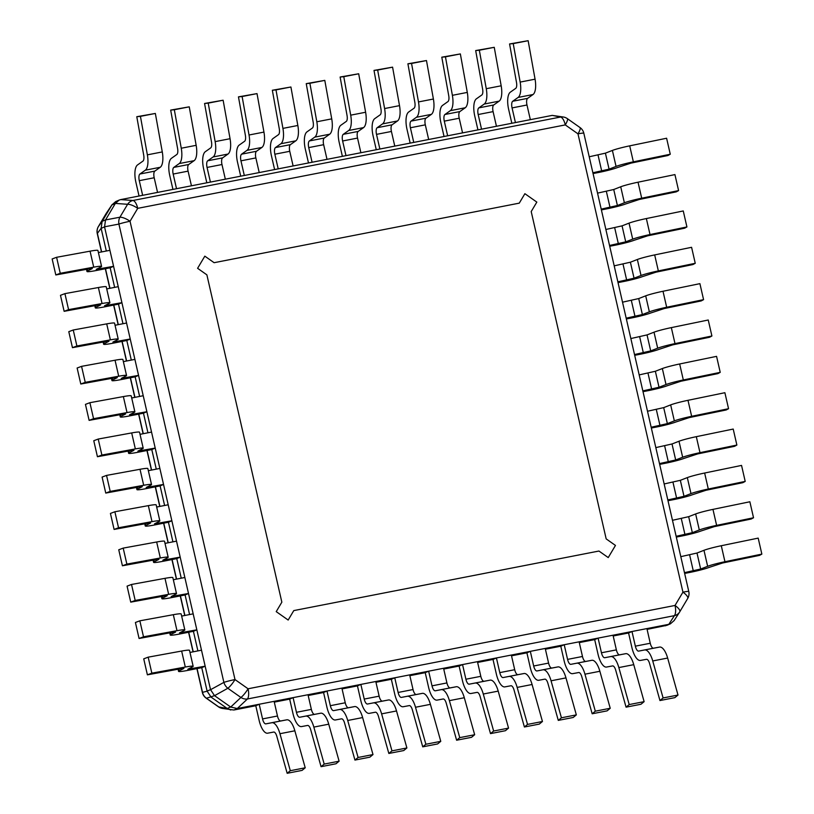 <?xml version="1.0" encoding="UTF-8"?>
<svg xmlns="http://www.w3.org/2000/svg" width="814" height="814" viewBox="0 0 814 814"><rect width="100%" height="100%" fill="white"/><g stroke="black" fill="none" stroke-linecap="round" stroke-linejoin="round"><path stroke-width="1.22" d="M214.55 695.665L227.839 688.268A9.503 7.682 -118.8 0 1 223.881 682.386A9.503 0.733 -12.9 0 1 235.002 679.568A9.503 2.066 125.2 0 1 227.839 688.268L240.913 697.466L230.718 707.051L214.55 695.665L206.451 698.239A9.503 2.066 125.2 0 1 206.166 698.147L218.498 706.837A9.503 2.066 -54.8 0 0 218.783 706.928A9.503 8.944 100.7 0 0 222.212 708.404L233.852 710.011L255.779 705.738L259.137 720.4A15.486 5.952 79 0 0 267.664 733.19L273.687 732.061A5.983 2.3 -101 0 1 276.811 736.304L287.169 773.3L290.303 770.705L279.945 733.709A15.486 5.952 79 0 0 271.886 722.73L265.852 723.86A5.983 2.3 -101 0 1 262.556 718.915L259.198 704.252L255.779 705.738M211.131 697.15L227.218 708.485L230.749 710.011M214.479 695.614L210.531 689.631L104.548 226.882L101.129 228.358L106.319 251.017M211.07 697.099L207.132 691.198L201.75 667.673L188.075 670.339A15.486 1.201 167.1 0 1 178.561 671.377A15.486 1.201 167.1 0 1 179.192 670.858L178.785 669.098M105.535 219.933L119.912 217.216A9.503 3.103 30.8 0 1 130.037 221.266A9.503 0.733 167.1 0 0 118.915 224.084A9.503 7.825 -100.7 0 1 119.912 217.216L127.605 204.294A9.503 8.354 -85.9 0 1 132.957 200.488A9.503 3.653 79 0 1 137.729 208.343A9.503 3.103 -149.2 0 0 127.605 204.294L115.364 203.408L105.535 219.933L104.548 226.882M197.904 650.895L193.417 631.318L179.752 633.984A15.486 1.201 167.1 0 1 170.238 635.032A15.486 1.201 167.1 0 1 170.869 634.513L170.462 632.743M189.581 614.55L185.093 594.963L171.428 597.639A15.486 1.201 167.1 0 1 161.905 598.677A15.486 1.201 167.1 0 1 162.535 598.158L162.139 596.387M181.247 578.194L176.77 558.618L163.105 561.284A15.486 1.201 167.1 0 1 153.581 562.321A15.486 1.201 167.1 0 1 154.212 561.802L153.805 560.032M172.924 541.839L168.437 522.262L154.772 524.928A15.486 1.201 167.1 0 1 145.258 525.976A15.486 1.201 167.1 0 1 145.889 525.457L145.482 523.687M164.601 505.484L160.114 485.907L146.449 488.573A15.486 1.201 167.1 0 1 136.935 489.621A15.486 1.201 167.1 0 1 137.566 489.102L137.159 487.332M156.278 469.139L151.791 449.562L138.126 452.228A15.486 1.201 167.1 0 1 128.602 453.266A15.486 1.201 167.1 0 1 129.233 452.747L128.836 450.976M147.945 432.783L143.468 413.207L129.802 415.873A15.486 1.201 167.1 0 1 120.279 416.91A15.486 1.201 167.1 0 1 120.91 416.392L120.503 414.631M139.621 396.428L135.134 376.851L121.469 379.517A15.486 1.201 167.1 0 1 111.956 380.565A15.486 1.201 167.1 0 1 112.586 380.046L112.179 378.276M131.298 360.083L126.811 340.496L113.146 343.172A15.486 1.201 167.1 0 1 103.622 344.21A15.486 1.201 167.1 0 1 104.263 343.691L103.856 341.921M122.975 323.728L118.488 304.151L104.823 306.817A15.486 1.201 167.1 0 1 95.299 307.855A15.486 1.201 167.1 0 1 95.93 307.336L95.533 305.565M114.642 287.373L110.165 267.796L96.5 270.462A15.486 1.201 167.1 0 1 86.976 271.51A15.486 1.201 167.1 0 1 87.607 270.991L87.2 269.22M115.323 203.48L111.905 204.965L102.116 221.408L101.129 228.358M206.166 698.147A9.503 9.503 0 0 1 202.371 692.5A9.503 0.733 -12.9 0 1 202.503 692.327L197.069 668.589M101.638 251.933L97.395 233.404A9.503 0.733 167.1 0 0 97.263 233.567L101.475 251.964M98.321 226.658A9.503 3.103 30.8 0 1 98.362 226.587A9.503 3.103 30.8 0 1 98.402 226.536A9.503 9.208 36 0 0 97.395 233.404L101.109 228.276M111.905 204.965L106.085 213.604A9.503 3.103 -149.2 0 0 106.054 213.665A9.503 3.103 -149.2 0 0 106.013 213.726M115.364 203.408L119.149 200.091L120.787 199.583L552.187 115.395L563.746 117.074A9.503 8.985 -78.6 0 0 560.5 117.043L552.268 115.385M111.945 204.894L115.69 201.587L119.149 200.091M688.786 591.513A9.503 9.503 0 0 1 687.688 598.494L679.771 611.792A9.503 3.103 30.8 0 1 679.751 611.823A9.503 8.71 -147.3 0 1 679.609 612.067A9.503 8.71 -147.3 0 1 674.389 615.659A9.503 3.653 -101 0 0 675.03 605.453A9.503 3.103 30.8 0 1 679.771 611.792L687.667 598.524A9.503 3.103 -149.2 0 0 687.688 598.494A9.503 3.103 -149.2 0 0 682.946 592.154A9.503 0.733 -12.9 0 1 688.786 591.513L583.821 133.211A9.503 0.733 167.1 0 0 577.981 133.852A9.503 2.066 -54.8 0 0 580.026 127.564L567.327 118.62A9.503 2.066 125.2 0 1 565.282 124.908A9.503 3.653 -101 0 0 560.5 117.043L132.957 200.488L120.716 199.603M531.206 211.559L606.176 538.888L615.465 545.431L606.176 538.888L531.206 211.559L536.833 202.106L531.206 211.559M524.888 193.691L536.833 202.106L524.888 193.691L519.271 203.144L524.888 193.691M214.113 262.698L519.271 203.144L214.113 262.698L204.823 256.156L197.599 268.305L206.878 274.847L281.848 602.177L206.878 274.847L197.599 268.305L204.823 256.156L214.113 262.698M276.231 611.629L281.848 602.177L276.231 611.629L288.166 620.044L276.231 611.629M293.793 610.592L288.166 620.044L293.793 610.592L598.941 551.037L608.231 557.58L615.465 545.431L608.231 557.58L598.941 551.037L293.793 610.592M230.718 707.051L237.271 708.536L247.425 698.982A9.503 7.998 -133.3 0 1 240.913 697.466A9.503 2.066 -54.8 0 0 248.067 688.776A9.503 3.653 79 0 1 247.425 698.982L674.389 615.659L668.833 624.318L237.352 708.516L233.933 710.001M674.175 620.512L670.431 623.809L666.971 625.305L647.079 629.375M628.571 632.987L631.929 647.649A15.486 5.952 79 0 0 640.445 660.429L646.479 659.309A5.983 2.3 -101 0 1 649.592 663.552L659.951 700.549L674.867 697.639L678.001 695.044L667.643 658.048A15.486 5.952 79 0 0 659.584 647.069L653.55 648.198A5.983 2.3 -101 0 1 650.254 643.253L635.347 646.163L631.99 631.501L628.571 632.987L613.186 635.988M594.678 639.601L598.036 654.263A15.486 5.952 79 0 0 606.562 667.042L612.586 665.923A5.983 2.3 -101 0 1 615.699 670.166L626.068 707.163L640.974 704.252L644.118 701.658L633.75 664.662A15.486 5.952 79 0 0 625.691 653.683L619.668 654.812A5.983 2.3 -101 0 1 616.371 649.867L601.454 652.777L598.097 638.115L594.678 639.601L579.303 642.602M560.785 646.214L564.143 660.876A15.486 5.952 79 0 0 572.669 673.656L578.703 672.537A5.983 2.3 -101 0 1 581.817 676.78L592.175 713.776L607.091 710.866L610.225 708.272L599.867 671.275A15.486 5.952 79 0 0 591.798 660.296L585.775 661.426A5.983 2.3 -101 0 1 582.478 656.481L567.572 659.391L564.214 644.729L560.785 646.214L545.411 649.216M526.902 652.828L530.26 667.49A15.486 5.952 79 0 0 538.776 680.27L544.81 679.151A5.983 2.3 -101 0 1 547.924 683.394L558.282 720.39L573.198 717.48L576.332 714.885L565.974 677.889A15.486 5.952 79 0 0 557.916 666.91L551.882 668.04A5.983 2.3 -101 0 1 548.585 663.095L533.679 666.005L530.321 651.342L526.902 652.828L511.518 655.83M493.009 659.442L496.367 674.104A15.486 5.952 79 0 0 504.894 686.884L510.917 685.764A5.983 2.3 -101 0 1 514.031 690.007L524.399 727.004L539.306 724.094L542.45 721.499L532.081 684.503A15.486 5.952 79 0 0 524.023 673.524L517.989 674.653A5.983 2.3 -101 0 1 514.702 669.708L499.786 672.618L496.428 657.956L493.009 659.442L477.635 662.443M459.116 666.056L462.474 680.718A15.486 5.952 79 0 0 471.001 693.497L477.024 692.378A5.983 2.3 -101 0 1 480.148 696.621L490.506 733.618L505.413 730.707L508.557 728.113L498.199 691.117A15.486 5.952 79 0 0 490.13 680.138L484.106 681.267A5.983 2.3 -101 0 1 480.809 676.322L465.903 679.232L462.545 664.57L459.116 666.056L443.742 669.057M425.234 672.669L428.591 687.331A15.486 5.952 79 0 0 437.108 700.111L443.142 698.992A5.983 2.3 -101 0 1 446.255 703.235L456.613 740.231L471.53 737.321L474.664 734.727L464.306 697.73A15.486 5.952 79 0 0 456.247 686.751L450.213 687.881A5.983 2.3 -101 0 1 446.917 682.936L432.01 685.846L428.652 671.184L425.234 672.669L409.849 675.671M391.341 679.283L394.698 693.945A15.486 5.952 79 0 0 403.225 706.735L409.249 705.606A5.983 2.3 -101 0 1 412.362 709.849L422.731 746.845L437.637 743.935L440.771 741.34L430.413 704.344A15.486 5.952 79 0 0 422.354 693.365L416.32 694.495A5.983 2.3 -101 0 1 413.034 689.55L398.117 692.46L394.759 677.797L391.341 679.283L375.956 682.285M357.448 685.897L360.806 700.559A15.486 5.952 79 0 0 369.332 713.349L375.356 712.219A5.983 2.3 -101 0 1 378.479 716.462L388.838 753.459L403.744 750.549L406.888 747.954L396.52 710.958A15.486 5.952 79 0 0 388.461 699.979L382.438 701.108A5.983 2.3 -101 0 1 379.141 696.163L364.224 699.073L360.867 684.411L357.448 685.897L342.073 688.898M323.565 692.511L326.923 707.173A15.486 5.952 79 0 0 335.439 719.963L341.473 718.833A5.983 2.3 -101 0 1 344.587 723.076L354.945 760.073L369.861 757.162L372.995 754.568L362.637 717.572A15.486 5.952 79 0 0 354.568 706.593L348.545 707.722A5.983 2.3 -101 0 1 345.248 702.777L330.342 705.687L326.984 691.025L323.565 692.511L308.18 695.512M289.672 699.124L293.03 713.786A15.486 5.952 79 0 0 301.556 726.576L307.58 725.447A5.983 2.3 -101 0 1 310.694 729.69L321.062 766.686L335.968 763.776L339.102 761.182L328.744 724.185A15.486 5.952 79 0 0 320.685 713.206L314.652 714.336A5.983 2.3 -101 0 1 311.365 709.391L296.449 712.301L293.091 697.639L289.672 699.124L274.287 702.126M670.431 623.809L668.833 624.318M589.214 156.776L605.413 153.154L612.393 150.427A15.486 1.201 -12.9 0 1 629.7 145.848L633.363 161.844A15.486 1.201 -12.9 0 0 616.056 166.422L609.076 169.149L592.877 172.772M593.06 173.555L598.28 172.537A15.486 1.201 -12.9 0 0 617.348 167.603L631.023 163.115L667.928 155.505L670.268 154.233L666.605 138.238L629.7 145.848M670.268 154.233L633.363 161.844M597.547 193.132L613.736 189.509L620.716 186.782A15.486 1.201 -12.9 0 1 638.034 182.204L641.697 198.199A15.486 1.201 -12.9 0 0 624.379 202.778L617.399 205.504L601.21 209.127M601.383 209.91L606.613 208.883A15.486 1.201 -12.9 0 0 625.681 203.958L639.346 199.461L676.251 191.86L678.591 190.588L674.928 174.593L638.034 182.204M678.591 190.588L641.697 198.199M605.87 229.487L622.059 225.854L629.039 223.138A15.486 1.201 -12.9 0 1 646.357 218.559L650.02 234.554A15.486 1.201 -12.9 0 0 632.702 239.133L625.722 241.85L609.533 245.482M609.717 246.255L614.936 245.238A15.486 1.201 -12.9 0 0 634.004 240.313L647.669 235.816L684.574 228.205L686.924 226.943L683.261 210.948L646.357 218.559M686.924 226.943L650.02 234.554M614.194 265.842L630.392 262.21L637.362 259.493A15.486 1.201 -12.9 0 1 654.68 254.914L658.343 270.909A15.486 1.201 -12.9 0 0 641.025 275.488L634.055 278.205L617.857 281.837M618.04 282.611L623.259 281.593A15.486 1.201 -12.9 0 0 642.327 276.658L656.003 272.171L692.897 264.56L695.248 263.298L691.585 247.303L654.68 254.914M695.248 263.298L658.343 270.909M622.517 302.187L638.715 298.565L645.695 295.838A15.486 1.201 -12.9 0 1 663.003 291.259L666.676 307.254A15.486 1.201 -12.9 0 0 649.358 311.833L642.378 314.56L626.18 318.182M626.363 318.966L631.593 317.948A15.486 1.201 -12.9 0 0 650.651 313.014L664.326 308.526L701.23 300.915L703.571 299.644L699.908 283.648L663.003 291.259M703.571 299.644L666.676 307.254M630.85 338.543L647.038 334.91L654.018 332.193A15.486 1.201 -12.9 0 1 671.336 327.615L674.999 343.61A15.486 1.201 -12.9 0 0 657.681 348.189L650.701 350.905L634.513 354.538M634.686 355.321L639.916 354.293A15.486 1.201 -12.9 0 0 658.984 349.369L672.649 344.871L709.554 337.261L711.904 335.999L708.241 320.004L671.336 327.615M711.904 335.999L674.999 343.61M639.173 374.898L655.362 371.265L662.342 368.549A15.486 1.201 -12.9 0 1 679.659 363.97L683.322 379.965A15.486 1.201 -12.9 0 0 666.005 384.544L659.025 387.261L642.836 390.893M643.019 391.666L648.239 390.649A15.486 1.201 -12.9 0 0 667.307 385.714L680.972 381.227L717.877 373.616L720.227 372.354L716.564 356.359L679.659 363.97M720.227 372.354L683.322 379.965M647.496 411.243L663.695 407.621L670.665 404.894A15.486 1.201 -12.9 0 1 687.983 400.315L691.646 416.31A15.486 1.201 -12.9 0 0 674.338 420.889L667.358 423.616L651.159 427.238M651.342 428.022L656.562 427.004A15.486 1.201 -12.9 0 0 675.63 422.069L689.305 417.582L726.2 409.971L728.55 408.699L724.887 392.704L687.983 400.315M728.55 408.699L691.646 416.31M655.83 447.598L672.018 443.976L678.998 441.249A15.486 1.201 -12.9 0 1 696.316 436.67L699.979 452.665A15.486 1.201 -12.9 0 0 682.661 457.244L675.681 459.971L659.493 463.593M659.666 464.377L664.896 463.349A15.486 1.201 -12.9 0 0 683.953 458.424L697.629 453.927L734.533 446.326L736.874 445.055L733.211 429.059L696.316 436.67M736.874 445.055L699.979 452.665M664.153 483.954L680.341 480.321L687.321 477.604A15.486 1.201 -12.9 0 1 704.639 473.026L708.302 489.021A15.486 1.201 -12.9 0 0 690.984 493.599L684.004 496.316L667.816 499.949M667.989 500.722L673.219 499.704A15.486 1.201 -12.9 0 0 692.287 494.78L705.952 490.282L742.856 482.671L745.207 481.41L741.544 465.415L704.639 473.026M745.207 481.41L708.302 489.021M672.476 520.309L688.664 516.676L695.644 513.96A15.486 1.201 -12.9 0 1 712.962 509.381L716.625 525.376A15.486 1.201 -12.9 0 0 699.307 529.955L692.338 532.671L676.139 536.304M676.322 537.077L681.542 536.06A15.486 1.201 -12.9 0 0 700.61 531.125L714.275 526.638L751.18 519.027L753.53 517.765L749.867 501.77L712.962 509.381M753.53 517.765L716.625 525.376M680.799 556.654L696.998 553.032L703.978 550.305A15.486 1.201 -12.9 0 1 721.285 545.726L724.948 561.721A15.486 1.201 -12.9 0 0 707.641 566.3L700.661 569.027L684.462 572.649M684.645 573.432L689.865 572.415A15.486 1.201 -12.9 0 0 708.933 567.48L722.608 562.993L759.513 555.382L761.853 554.11L758.19 538.115L721.285 545.726M761.853 554.11L724.948 561.721M259.198 704.252L274.115 701.342L277.472 716.005A5.983 2.3 -101 0 0 280.769 720.95L286.793 719.82A15.486 5.952 79 0 1 294.851 730.799L279.945 733.709M287.169 773.3L302.075 770.39L305.219 767.795L294.851 730.799M305.219 767.795L290.303 770.705M311.365 709.391L308.007 694.729L293.091 697.639M320.685 713.206L299.745 717.246A5.983 2.3 -101 0 1 296.449 712.301M305.769 716.116A15.486 5.952 79 0 1 313.838 727.095L324.196 764.092L321.062 766.686M339.102 761.182L324.196 764.092M345.248 702.777L341.89 688.115L326.984 691.025M354.568 706.593L333.628 710.632A5.983 2.3 -101 0 1 330.342 705.687M339.662 709.503A15.486 5.952 79 0 1 347.72 720.482L358.089 757.478L354.945 760.073M372.995 754.568L358.089 757.478M379.141 696.163L375.783 681.501L360.867 684.411M388.461 699.979L367.521 704.018A5.983 2.3 -101 0 1 364.224 699.073M373.555 702.889A15.486 5.952 79 0 1 381.613 713.868L391.972 750.864L388.838 753.459M406.888 747.954L391.972 750.864M413.034 689.55L409.676 674.887L394.759 677.797M422.354 693.365L401.414 697.405A5.983 2.3 -101 0 1 398.117 692.46M407.438 696.275A15.486 5.952 79 0 1 415.506 707.254L425.864 744.25L422.731 746.845M440.771 741.34L425.864 744.25M446.917 682.936L443.559 668.274L428.652 671.184M456.247 686.751L435.307 690.791A5.983 2.3 -101 0 1 432.01 685.846M441.33 689.662A15.486 5.952 79 0 1 449.389 700.64L459.757 737.637L456.613 740.231M474.664 734.727L459.757 737.637M480.809 676.322L477.452 661.66L462.545 664.57M490.13 680.138L469.19 684.177A5.983 2.3 -101 0 1 465.903 679.232M475.223 683.048A15.486 5.952 79 0 1 483.282 694.027L493.64 731.023L490.506 733.618M508.557 728.113L493.64 731.023M514.702 669.708L511.345 655.046L496.428 657.956M524.023 673.524L503.083 677.563A5.983 2.3 -101 0 1 499.786 672.618M509.106 676.434A15.486 5.952 79 0 1 517.175 687.413L527.533 724.409L524.399 727.004M542.45 721.499L527.533 724.409M548.585 663.095L545.227 648.432L530.321 651.342M557.916 666.91L536.975 670.95A5.983 2.3 -101 0 1 533.679 666.005M542.999 669.82A15.486 5.952 79 0 1 551.058 680.799L561.426 717.795L558.282 720.39M576.332 714.885L561.426 717.795M582.478 656.481L579.12 641.819L564.214 644.729M591.798 660.296L570.858 664.336A5.983 2.3 -101 0 1 567.572 659.391M576.892 663.207A15.486 5.952 79 0 1 584.951 674.185L595.309 711.182L592.175 713.776M610.225 708.272L595.309 711.182M616.371 649.867L613.013 635.205L598.097 638.115M625.691 653.683L604.751 657.722A5.983 2.3 -101 0 1 601.454 652.777M610.785 656.593A15.486 5.952 79 0 1 618.844 667.572L629.202 704.568L626.068 707.163M644.118 701.658L629.202 704.568M650.254 643.253L646.906 628.591L631.99 631.501M659.584 647.069L638.644 651.108A5.983 2.3 -101 0 1 635.347 646.163M644.668 649.979A15.486 5.952 79 0 1 652.736 660.958L663.095 697.954L659.951 700.549M678.001 695.044L663.095 697.954M201.75 667.673L205.169 666.188L187.82 669.261L192.521 666.829A15.486 1.201 167.1 0 0 193.162 666.31A15.486 1.201 167.1 0 0 185.307 667.042L181.644 651.047A15.486 1.201 167.1 0 1 189.489 650.315L193.162 666.31M185.307 667.042L151.842 673.158L147.395 674.837L180.861 668.711L183.893 668.436L179.192 670.858M189.977 652.441L201.506 650.193L205.169 666.188M147.395 674.837L143.732 658.841L148.179 657.163L181.644 651.047M151.842 673.158L148.179 657.163M193.417 631.318L196.835 629.843L179.497 632.905L184.198 630.474A15.486 1.201 167.1 0 0 184.829 629.955A15.486 1.201 167.1 0 0 176.984 630.687L173.321 614.692A15.486 1.201 167.1 0 1 181.166 613.96L184.829 629.955M176.984 630.687L143.508 636.813L139.072 638.481L172.537 632.366L175.57 632.081L170.869 634.513M181.654 616.096L193.172 613.848L196.835 629.843M139.072 638.481L135.409 622.486L139.845 620.817L173.321 614.692M143.508 636.813L139.845 620.817M185.093 594.963L188.512 593.487L171.164 596.56L175.875 594.128A15.486 1.201 167.1 0 0 176.506 593.61A15.486 1.201 167.1 0 0 168.651 594.332L164.988 578.337A15.486 1.201 167.1 0 1 172.843 577.614L176.506 593.61M168.651 594.332L135.185 600.457L130.739 602.136L164.214 596.011L167.246 595.726L162.535 598.158M173.331 579.741L184.849 577.492L188.512 593.487M130.739 602.136L127.076 586.141L131.522 584.462L164.988 578.337M135.185 600.457L131.522 584.462M176.77 558.618L180.189 557.132L162.841 560.205L167.552 557.773A15.486 1.201 167.1 0 0 168.183 557.254A15.486 1.201 167.1 0 0 160.327 557.987L156.664 541.992A15.486 1.201 167.1 0 1 164.52 541.259L168.183 557.254M160.327 557.987L126.862 564.102L122.415 565.781L155.881 559.656L158.923 559.371L154.212 561.802M165.008 543.386L176.526 541.137L180.189 557.132M122.415 565.781L118.752 549.786L123.199 548.107L156.664 541.992M126.862 564.102L123.199 548.107M168.437 522.262L171.866 520.777L154.518 523.85L159.218 521.418A15.486 1.201 167.1 0 0 159.849 520.899A15.486 1.201 167.1 0 0 152.004 521.632L148.341 505.636A15.486 1.201 167.1 0 1 156.186 504.904L159.849 520.899M152.004 521.632L118.539 527.757L114.092 529.426L147.558 523.3L150.59 523.026L145.889 525.457M156.675 507.03L168.203 504.782L171.866 520.777M114.092 529.426L110.429 513.431L114.876 511.762L148.341 505.636M118.539 527.757L114.876 511.762M160.114 485.907L163.533 484.432L146.194 487.494L150.895 485.073A15.486 1.201 167.1 0 0 151.526 484.554A15.486 1.201 167.1 0 0 143.681 485.276L140.018 469.281A15.486 1.201 167.1 0 1 147.863 468.559L151.526 484.554M143.681 485.276L110.205 491.402L105.759 493.07L139.235 486.955L142.267 486.67L137.566 489.102M148.352 470.685L159.87 468.437L163.533 484.432M105.759 493.07L102.096 477.075L106.542 475.407L140.018 469.281M110.205 491.402L106.542 475.407M151.791 449.562L155.209 448.076L137.861 451.149L142.572 448.718A15.486 1.201 167.1 0 0 143.203 448.199A15.486 1.201 167.1 0 0 135.348 448.921L131.685 432.926A15.486 1.201 167.1 0 1 139.54 432.203L143.203 448.199M135.348 448.921L101.882 455.046L97.436 456.725L130.912 450.6L133.944 450.315L129.233 452.747M140.028 434.33L151.546 432.081L155.209 448.076M97.436 456.725L93.773 440.73L98.219 439.051L131.685 432.926M101.882 455.046L98.219 439.051M143.468 413.207L146.886 411.721L129.538 414.794L134.249 412.362A15.486 1.201 167.1 0 0 134.88 411.843A15.486 1.201 167.1 0 0 127.025 412.576L123.362 396.581A15.486 1.201 167.1 0 1 131.217 395.848L134.88 411.843M127.025 412.576L93.559 418.691L89.113 420.37L122.578 414.245L125.61 413.97L120.91 416.392M131.705 397.975L143.223 395.726L146.886 411.721M89.113 420.37L85.45 404.375L89.896 402.696L123.362 396.581M93.559 418.691L89.896 402.696M135.134 376.851L138.563 375.376L121.215 378.439L125.916 376.007A15.486 1.201 167.1 0 0 126.546 375.488A15.486 1.201 167.1 0 0 118.702 376.221L115.039 360.226A15.486 1.201 167.1 0 1 122.883 359.493L126.546 375.488M118.702 376.221L85.236 382.346L80.79 384.015L114.255 377.899L117.287 377.615L112.586 380.046M123.372 361.63L134.9 359.381L138.563 375.376M80.79 384.015L77.127 368.02L81.563 366.351L115.039 360.226M85.236 382.346L81.563 366.351M126.811 340.496L130.23 339.021L112.892 342.094L117.592 339.662A15.486 1.201 167.1 0 0 118.223 339.143A15.486 1.201 167.1 0 0 110.378 339.865L106.715 323.87A15.486 1.201 167.1 0 1 114.56 323.148L118.223 339.143M110.378 339.865L76.903 345.991L72.456 347.67L105.932 341.544L108.964 341.259L104.263 343.691M115.049 325.274L126.567 323.026L130.23 339.021M72.456 347.67L68.793 331.674L73.24 329.996L106.715 323.87M76.903 345.991L73.24 329.996M118.488 304.151L121.907 302.666L104.558 305.738L109.269 303.307A15.486 1.201 167.1 0 0 109.9 302.788A15.486 1.201 167.1 0 0 102.045 303.52L98.382 287.525A15.486 1.201 167.1 0 1 106.237 286.793L109.9 302.788M102.045 303.52L68.58 309.635L64.133 311.314L97.599 305.189L100.641 304.904L95.93 307.336M106.726 288.919L118.244 286.67L121.907 302.666M64.133 311.314L60.47 295.319L64.916 293.64L98.382 287.525M68.58 309.635L64.916 293.64M110.165 267.796L113.584 266.31L96.235 269.383L100.936 266.951A15.486 1.201 167.1 0 0 101.577 266.432A15.486 1.201 167.1 0 0 93.722 267.165L90.059 251.17A15.486 1.201 167.1 0 1 97.914 250.437L101.577 266.432M93.722 267.165L60.256 273.29L55.81 274.959L89.275 268.834L92.308 268.559L87.607 270.991M98.402 252.564L109.921 250.315L113.584 266.31M55.81 274.959L52.147 258.964L56.593 257.295L90.059 251.17M60.256 273.29L56.593 257.295M512.708 101.262L518.121 97.436A15.486 5.952 -101 0 0 520.156 82.092L535.063 79.182A15.486 5.952 -101 0 1 533.028 94.526L527.625 98.352A5.983 2.3 79 0 0 526.984 105.006L530.341 119.658L515.425 122.568L512.067 107.916A5.983 2.3 79 0 1 512.708 101.262L527.625 98.352M511.833 123.27L508.648 109.391A15.486 5.952 -101 0 1 510.307 92.196L515.72 88.37A5.983 2.3 79 0 0 516.503 82.438L509.574 43.956L513.227 43.61L520.156 82.092M509.574 43.956L528.144 40.7L535.063 79.182M513.227 43.61L528.144 40.7M478.825 107.875L484.228 104.05A15.486 5.952 -101 0 0 486.263 88.706L501.18 85.796A15.486 5.952 -101 0 1 499.145 101.14L493.732 104.965A5.983 2.3 79 0 0 493.091 111.62L496.448 126.272L481.542 129.182L478.184 114.53A5.983 2.3 79 0 1 478.825 107.875L493.732 104.965M477.94 129.884L474.755 116.005A15.486 5.952 -101 0 1 476.414 98.809L481.827 94.984A5.983 2.3 79 0 0 482.61 89.052L475.681 50.57L479.334 50.224L486.263 88.706M475.681 50.57L494.251 47.314L501.18 85.796M479.334 50.224L494.251 47.314M444.932 114.489L450.346 110.663A15.486 5.952 -101 0 0 452.381 95.319L467.287 92.409A15.486 5.952 -101 0 1 465.252 107.753L459.839 111.579A5.983 2.3 79 0 0 459.208 118.234L462.556 132.886L447.649 135.796L444.291 121.144A5.983 2.3 79 0 1 444.932 114.489L459.839 111.579M444.047 136.498L440.873 122.619A15.486 5.952 -101 0 1 442.531 105.423L447.934 101.597A5.983 2.3 79 0 0 448.728 95.665L441.799 57.184L445.451 56.838L452.381 95.319M441.799 57.184L460.358 53.928L467.287 92.409M445.451 56.838L460.358 53.928M411.039 121.103L416.453 117.277A15.486 5.952 -101 0 0 418.488 101.933L433.394 99.023A15.486 5.952 -101 0 1 431.359 114.367L425.956 118.193A5.983 2.3 79 0 0 425.315 124.847L428.673 139.499L413.756 142.409L410.398 127.757A5.983 2.3 79 0 1 411.039 121.103L425.956 118.193M410.164 143.111L406.98 129.233A15.486 5.952 -101 0 1 408.638 112.037L414.051 108.211A5.983 2.3 79 0 0 414.835 102.279L407.906 63.797L411.558 63.451L418.488 101.933M407.906 63.797L426.475 60.541L433.394 99.023M411.558 63.451L426.475 60.541M377.157 127.717L382.56 123.891A15.486 5.952 -101 0 0 384.595 108.547L399.511 105.637A15.486 5.952 -101 0 1 397.476 120.981L392.063 124.807A5.983 2.3 79 0 0 391.422 131.461L394.78 146.113L379.873 149.023L376.516 134.371A5.983 2.3 79 0 1 377.157 127.717L392.063 124.807M376.272 149.725L373.087 135.846A15.486 5.952 -101 0 1 374.745 118.651L380.158 114.825A5.983 2.3 79 0 0 380.942 108.893L374.013 70.411L377.665 70.065L384.595 108.547M374.013 70.411L392.582 67.155L399.511 105.637M377.665 70.065L392.582 67.155M343.264 134.33L348.667 130.505A15.486 5.952 -101 0 0 350.702 115.161L365.618 112.251A15.486 5.952 -101 0 1 363.583 127.595L358.17 131.42A5.983 2.3 79 0 0 357.529 138.075L360.887 152.727L345.981 155.637L342.623 140.985A5.983 2.3 79 0 1 343.264 134.33L358.17 131.42M342.379 156.339L339.204 142.46A15.486 5.952 -101 0 1 340.852 125.264L346.265 121.439A5.983 2.3 79 0 0 347.049 115.507L340.13 77.025L343.783 76.679L350.702 115.161M340.13 77.025L358.689 73.769L365.618 112.251M343.783 76.679L358.689 73.769M309.371 140.944L314.784 137.118A15.486 5.952 -101 0 0 316.819 121.774L331.725 118.864A15.486 5.952 -101 0 1 329.69 134.208L324.287 138.034A5.983 2.3 79 0 0 323.646 144.689L327.004 159.34L312.088 162.251L308.73 147.599A5.983 2.3 79 0 1 309.371 140.944L324.287 138.034M308.486 162.953L305.311 149.074A15.486 5.952 -101 0 1 306.97 131.878L312.373 128.052A5.983 2.3 79 0 0 313.166 122.12L306.237 83.639L309.89 83.293L316.819 121.774M306.237 83.639L324.796 80.383L331.725 118.864M309.89 83.293L324.796 80.383M275.478 147.558L280.891 143.732A15.486 5.952 -101 0 0 282.926 128.388L297.843 125.478A15.486 5.952 -101 0 1 295.808 140.822L290.394 144.648A5.983 2.3 79 0 0 289.753 151.302L293.111 165.954L278.205 168.864L274.847 154.212A5.983 2.3 79 0 1 275.478 147.558L290.394 144.648M274.603 169.566L271.418 155.688A15.486 5.952 -101 0 1 273.077 138.492L278.49 134.666A5.983 2.3 79 0 0 279.273 128.734L272.344 90.252L275.997 89.906L282.926 128.388M272.344 90.252L290.913 86.996L297.843 125.478M275.997 89.906L290.913 86.996M241.595 154.172L246.998 150.346A15.486 5.952 -101 0 0 249.033 135.002L263.95 132.092A15.486 5.952 -101 0 1 261.915 147.436L256.502 151.262A5.983 2.3 79 0 0 255.861 157.916L259.218 172.568L244.312 175.478L240.954 160.826A5.983 2.3 79 0 1 241.595 154.172L256.502 151.262M240.71 176.18L237.535 162.301A15.486 5.952 -101 0 1 239.184 145.106L244.597 141.28A5.983 2.3 79 0 0 245.38 135.348L238.461 96.866L242.114 96.52L249.033 135.002M238.461 96.866L257.021 93.61L263.95 132.092M242.114 96.52L257.021 93.61M207.702 160.785L213.115 156.96A15.486 5.952 -101 0 0 215.15 141.616L230.057 138.706A15.486 5.952 -101 0 1 228.022 154.05L222.619 157.875A5.983 2.3 79 0 0 221.978 164.53L225.336 179.182L210.419 182.092L207.061 167.44A5.983 2.3 79 0 1 207.702 160.785L222.619 157.875M206.817 182.794L203.642 168.915A15.486 5.952 -101 0 1 205.301 151.719L210.704 147.894A5.983 2.3 79 0 0 211.498 141.962L204.568 103.48L208.221 103.134L215.15 141.616M204.568 103.48L223.128 100.224L230.057 138.706M208.221 103.134L223.128 100.224M173.809 167.399L179.222 163.573A15.486 5.952 -101 0 0 181.257 148.229L196.164 145.319A15.486 5.952 -101 0 1 194.139 160.663L188.726 164.489A5.983 2.3 79 0 0 188.085 171.143L191.443 185.796L176.526 188.706L173.168 174.054A5.983 2.3 79 0 1 173.809 167.399L188.726 164.489M172.934 189.408L169.75 175.529A15.486 5.952 -101 0 1 171.408 158.333L176.821 154.507A5.983 2.3 79 0 0 177.605 148.575L170.675 110.094L174.328 109.748L181.257 148.229M170.675 110.094L189.245 106.838L196.164 145.319M174.328 109.748L189.245 106.838M139.927 174.013L145.33 170.187A15.486 5.952 -101 0 0 147.365 154.843L162.281 151.933A15.486 5.952 -101 0 1 160.246 167.277L154.833 171.103A5.983 2.3 79 0 0 154.192 177.757L157.55 192.409L142.643 195.319L139.286 180.667A5.983 2.3 79 0 1 139.927 174.013L154.833 171.103M139.041 196.021L135.867 182.143A15.486 5.952 -101 0 1 137.515 164.947L142.928 161.121A5.983 2.3 79 0 0 143.712 155.189L136.783 116.707L140.435 116.361L147.365 154.843M136.783 116.707L155.352 113.451L162.281 151.933M140.435 116.361L155.352 113.451M207.132 691.198L202.503 692.327A9.503 9.341 76.2 0 0 206.451 698.239L218.783 706.928L227.289 708.526M230.647 707L227.218 708.485M210.531 689.631L207.112 691.106M104.528 226.801L118.915 224.084L223.881 682.386L210.551 689.712M193.223 651.811L188.736 632.234M184.9 615.455L180.413 595.879M176.567 579.11L172.09 559.523M168.244 542.755L163.756 523.178M159.92 506.4L155.433 486.823M151.597 470.054L147.11 450.468M143.264 433.699L138.787 414.123M134.941 397.344L130.454 377.767M126.618 360.989L122.131 341.412M118.295 324.644L113.807 305.057M109.961 288.288L105.484 268.712M112.19 204.507L106.329 213.227A9.503 8.679 33.9 0 0 106.085 213.604L98.402 226.536L102.116 221.408M105.576 219.861L102.157 221.337M682.946 592.154L577.981 133.852L565.282 124.908L137.729 208.343L130.037 221.266L235.002 679.568L248.067 688.776L675.03 605.453L682.946 592.154M668.752 624.328L665.333 625.813M605.413 153.154L609.076 169.149M612.393 150.427L616.056 166.422M598.046 155.057L601.709 171.052M613.736 189.509L617.399 205.504M620.716 186.782L624.379 202.778M606.369 191.412L610.032 207.407M622.059 225.854L625.722 241.85M629.039 223.138L632.702 239.133M614.692 227.767L618.355 243.762M630.392 262.21L634.055 278.205M637.362 259.493L641.025 275.488M623.015 264.112L626.678 280.108M638.715 298.565L642.378 314.56M645.695 295.838L649.358 311.833M631.349 300.468L635.012 316.463M647.038 334.91L650.701 350.905M654.018 332.193L657.681 348.189M639.672 336.823L643.335 352.818M655.362 371.265L659.025 387.261M662.342 368.549L666.005 384.544M647.995 373.168L651.658 389.163M663.695 407.621L667.358 423.616M670.665 404.894L674.338 420.889M656.318 409.523L659.991 425.519M672.018 443.976L675.681 459.971M678.998 441.249L682.661 457.244M664.651 445.879L668.314 461.874M680.341 480.321L684.004 496.316M687.321 477.604L690.984 493.599M672.975 482.234L676.638 498.229M688.664 516.676L692.338 532.671M695.644 513.96L699.307 529.955M681.298 518.579L684.961 534.574M696.998 553.032L700.661 569.027M703.978 550.305L707.641 566.3M689.631 554.934L693.294 570.929M280.769 720.95L265.852 723.86M286.793 719.82L271.886 722.73M277.472 716.005L262.556 718.915M314.652 714.336L299.745 717.246M328.744 724.185L313.838 727.095M348.545 707.722L333.628 710.632M362.637 717.572L347.72 720.482M382.438 701.108L367.521 704.018M396.52 710.958L381.613 713.868M416.32 694.495L401.414 697.405M430.413 704.344L415.506 707.254M450.213 687.881L435.307 690.791M464.306 697.73L449.389 700.64M484.106 681.267L469.19 684.177M498.199 691.117L483.282 694.027M517.989 674.653L503.083 677.563M532.081 684.503L517.175 687.413M551.882 668.04L536.975 670.95M565.974 677.889L551.058 680.799M585.775 661.426L570.858 664.336M599.867 671.275L584.951 674.185M619.668 654.812L604.751 657.722M633.75 664.662L618.844 667.572M653.55 648.198L638.644 651.108M667.643 658.048L652.736 660.958M191.504 668.854L191.188 667.5M183.17 632.509L182.865 631.145M174.847 596.153L174.532 594.79M166.524 559.798L166.209 558.445M158.201 523.453L157.885 522.089M149.868 487.098L149.562 485.734M141.544 450.742L141.229 449.389M133.221 414.387L132.906 413.034M124.898 378.042L124.583 376.679M116.565 341.687L116.26 340.323M108.242 305.331L107.926 303.978M99.919 268.986L99.603 267.623M518.121 97.436L533.028 94.526M512.067 107.916L526.984 105.006M484.228 104.05L499.145 101.14M478.184 114.53L493.091 111.62M450.346 110.663L465.252 107.753M444.291 121.144L459.208 118.234M416.453 117.277L431.359 114.367M410.398 127.757L425.315 124.847M382.56 123.891L397.476 120.981M376.516 134.371L391.422 131.461M348.667 130.505L363.583 127.595M342.623 140.985L357.529 138.075M314.784 137.118L329.69 134.208M308.73 147.599L323.646 144.689M280.891 143.732L295.808 140.822M274.847 154.212L289.753 151.302M246.998 150.346L261.915 147.436M240.954 160.826L255.861 157.916M213.115 156.96L228.022 154.05M207.061 167.44L221.978 164.53M179.222 163.573L194.139 160.663M173.168 174.054L188.085 171.143M145.33 170.187L160.246 167.277M139.286 180.667L154.192 177.757M218.498 706.837A9.503 9.503 0 0 0 222.212 708.404M202.371 692.5L196.907 668.62M193.06 651.841L188.573 632.264M184.737 615.486L180.25 595.909M176.414 579.141L171.927 559.564M168.081 542.785L163.604 523.209M159.758 506.43L155.27 486.853M151.435 470.085L146.947 450.498M143.111 433.73L138.624 414.153M134.778 397.374L130.301 377.798M126.455 361.019L121.968 341.442M118.132 324.674L113.645 305.097M109.798 288.319L105.321 268.742M106.329 213.227A9.503 9.503 0 0 0 106.054 213.665L98.362 226.587A9.503 9.503 0 0 0 97.263 233.567M674.023 620.756L679.609 612.067A9.503 9.503 0 0 0 679.771 611.792M567.327 118.62A9.503 9.503 0 0 0 563.746 117.074M583.821 133.211A9.503 9.503 0 0 0 580.026 127.564M178.062 669.23L178.561 671.377M169.739 632.875L170.238 635.032M161.416 596.52L161.905 598.677M153.083 560.164L153.581 562.321M144.76 523.819L145.258 525.976M136.437 487.464L136.935 489.621M128.113 451.109L128.602 453.266M119.78 414.764L120.279 416.91M111.457 378.408L111.956 380.565M103.134 342.053L103.622 344.21M94.811 305.698L95.299 307.855M86.477 269.353L86.976 271.51"/></g></svg>
